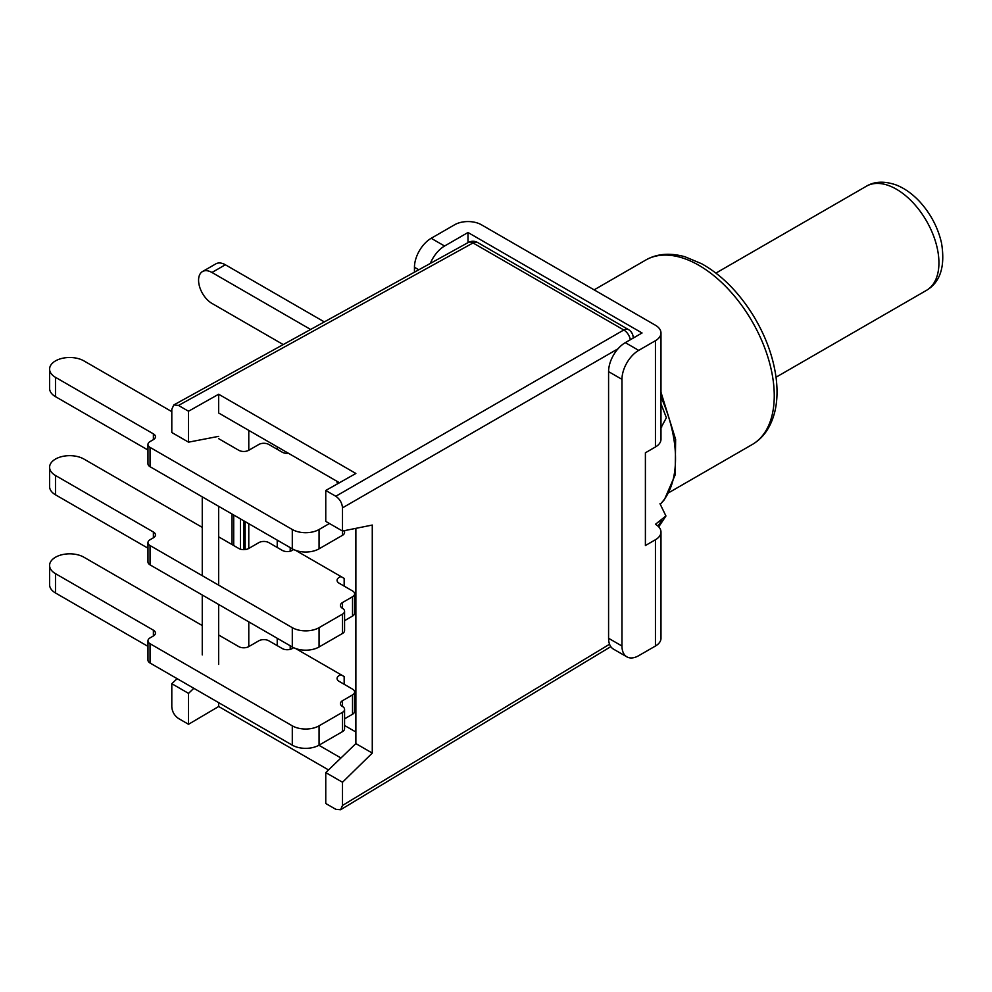 <?xml version="1.0" encoding="UTF-8"?>
<svg xmlns="http://www.w3.org/2000/svg" width="992" height="992" viewBox="0 0 992 992"><rect width="100%" height="100%" fill="white"/><g stroke="black" fill="none" stroke-linecap="round" stroke-linejoin="round"><path stroke-width="1.49" d="M293.483 647.615A7.105 4.104 0 0 1 282.249 648.532L268.857 640.807A7.105 4.104 0 0 0 258.825 640.807L248.781 646.598L248.781 621.872M293.483 549.456A7.105 4.104 180 0 1 282.249 550.374L268.857 542.636A7.105 4.104 0 0 0 258.825 542.636L248.781 548.44L248.781 523.702M288.548 453.344A7.105 4.104 180 0 1 282.249 452.203L268.857 444.478A7.105 4.104 0 0 0 258.825 444.478L248.781 450.269L248.781 430.379M355.88 732.009L344.571 725.487M277.227 645.631L277.227 638.29M295.591 648.508L344.162 676.556L344.162 684.282M277.227 449.302L277.227 446.809M277.227 547.472L277.227 540.132M295.591 550.349L344.162 578.386L344.162 586.123M248.781 450.269A7.105 4.104 180 0 1 238.737 450.269L218.662 438.675M171.802 411.63L83.936 360.902A20.113 11.619 0 0 0 62.012 358.385A20.113 11.619 0 0 0 49.6 369.111A20.113 11.619 0 0 0 55.49 377.332L153.388 433.851A7.105 4.104 180 0 1 155.471 436.74A7.105 4.104 180 0 1 153.388 439.642L150.04 441.576A7.105 4.104 0 0 0 147.969 444.478A7.105 4.104 0 0 0 150.04 447.38L292.293 529.505A18.935 10.937 0 0 0 319.064 529.505L329.443 523.503M49.6 369.111L49.6 388.442A20.113 11.619 0 0 0 55.49 396.651L147.969 450.033M150.04 447.38L150.04 466.699L292.293 548.824L292.293 529.505M319.064 529.505L319.064 548.824L342.5 535.296L342.5 507.854C342.066 502.944 339.834 499.088 335.804 496.26L623.794 329.989L473.023 242.953L178.498 405.443L188.53 411.234L218.662 394.233L218.662 412.994L339.462 482.732M337.64 483.761A7.105 4.104 180 0 1 337.069 482.162A7.105 4.104 180 0 1 337.181 481.418M319.064 548.824A18.935 10.937 180 0 1 292.293 548.824L292.293 550.374M150.04 466.699A7.105 4.104 180 0 1 147.969 463.797L147.969 444.478M344.571 530.621L344.571 532.394A7.105 4.104 180 0 1 342.5 535.296M341.112 674.783A7.105 4.104 0 0 0 337.069 678.491A7.105 4.104 0 0 0 339.152 681.38L352.532 689.118A7.105 4.104 0 0 1 354.615 692.019A7.105 4.104 0 0 1 352.532 694.908L342.5 700.712L342.5 706.502A7.105 4.104 180 0 1 340.417 703.613A7.105 4.104 180 0 1 342.5 700.712M354.615 692.019L354.615 711.338A7.105 4.104 180 0 1 352.532 714.24L344.571 718.828M342.5 712.306A7.105 4.104 0 0 0 344.571 709.404L344.571 728.723A7.105 4.104 180 0 1 342.5 731.625L342.5 712.306L319.064 725.834L319.064 745.153A18.935 10.937 180 0 1 292.293 745.153L150.04 663.028A7.105 4.104 180 0 1 147.969 660.126L147.969 640.807A7.105 4.104 0 0 0 150.04 643.709L150.04 663.028M342.5 731.625L319.064 745.153M292.293 745.153L292.293 725.834L150.04 643.709M147.969 640.807A7.105 4.104 0 0 1 150.04 637.906L153.388 635.971L153.388 630.18L55.49 573.661A20.113 11.619 180 0 1 49.6 565.44A20.113 11.619 180 0 1 62.012 554.714A20.113 11.619 180 0 1 83.936 557.231L202.256 625.543M147.969 646.375L55.49 592.98A20.113 11.619 180 0 1 49.6 584.772L49.6 565.44M218.662 635.004L238.737 646.598A7.105 4.104 180 0 0 248.781 646.598M292.293 725.834A18.935 10.937 0 0 0 319.064 725.834M344.571 709.404A7.105 4.104 0 0 0 342.5 706.502M153.388 630.18A7.105 4.104 180 0 1 155.471 633.082A7.105 4.104 180 0 1 153.388 635.971M188.53 693.371L171.802 683.699L171.802 706.899C172.224 711.797 174.456 715.666 178.498 718.493L188.53 724.284L188.53 693.371L193.8 688.299M188.53 724.284L218.662 706.502L218.662 702.646M218.662 436.356L188.53 442.159L188.53 411.234M218.662 506.317L218.662 585.156M218.662 604.475L218.662 664.38M232.041 514.042L232.041 544.571M318.891 745.252L340.938 757.987M218.662 706.502L328.526 769.928M202.256 496.843L202.256 575.682M202.256 595.014L202.256 654.918M342.5 782.254L325.76 772.594L325.76 803.508L335.804 809.311L340.591 809.745L342.5 805.442L342.5 782.254L372.273 753.077L372.273 525.053L342.5 531.042L325.76 521.383L325.76 490.47L355.88 473.469L218.662 394.233M178.498 405.443L173.811 404.947L171.802 409.312L171.802 432.5L188.53 442.159M177.134 678.664L171.802 683.699M325.76 490.47L335.804 496.26M372.273 753.077L355.88 743.603L325.76 772.594M355.88 743.603L355.88 528.352M283.241 344.571L211.966 303.416A18.935 10.937 -120 0 1 198.574 280.228A18.935 10.937 -120 0 1 202.492 271.56L215.884 263.835A18.935 10.937 60 0 1 225.345 264.765L324.322 321.904M310.632 329.468L211.966 272.49A18.935 10.937 -120 0 0 202.492 271.56M418.798 269.787L414.458 267.282L414.458 272.18M414.458 267.282A23.672 13.665 -60 0 1 431.185 238.291L444.577 246.028L468.001 232.5L642.047 332.977L625.32 342.637L638.699 350.374A23.672 13.665 120 0 0 621.972 379.353L621.972 646.028A23.672 13.665 120 0 0 626.87 656.853A23.672 13.665 120 0 0 638.699 655.687L655.439 646.028A18.935 10.937 0 0 0 660.982 638.29L660.982 532.01A18.935 10.937 180 0 1 655.439 539.747L655.439 646.028M655.439 539.747L645.395 545.538L645.395 452.786L655.439 446.983A18.935 10.937 0 0 0 660.982 439.258L660.982 332.977A18.935 10.937 180 0 0 655.439 325.252L481.393 224.762A18.935 10.937 180 0 0 454.621 224.762L431.185 238.291M444.577 246.028A23.672 13.665 120 0 0 430.33 263.426M468.001 242.643L468.001 232.5M621.972 379.353L608.58 371.628L608.58 638.29L621.972 646.028M608.58 371.628A23.672 13.665 -60 0 1 625.32 342.637M626.87 656.853L613.478 649.128A23.672 13.665 -60 0 1 608.58 638.29M660.982 332.977A18.935 10.937 180 0 1 655.439 340.702L638.699 350.374M660.982 403.769L666.388 417.731L660.982 427.75M660.982 532.01A18.935 10.937 180 0 0 655.439 524.284L665.93 515.964L659.99 503.725M248.781 548.44A7.105 4.104 180 0 1 238.737 548.44L218.662 536.846M202.256 527.372L83.936 459.06A20.113 11.619 0 0 0 62.012 456.543A20.113 11.619 0 0 0 49.6 467.282A20.113 11.619 0 0 0 55.49 475.49L153.388 532.01A7.105 4.104 180 0 1 155.471 534.911A7.105 4.104 180 0 1 153.388 537.813L150.04 539.747A7.105 4.104 0 0 0 147.969 542.636A7.105 4.104 0 0 0 150.04 545.538L292.293 627.663A18.935 10.937 0 0 0 319.064 627.663L342.5 614.135A7.105 4.104 0 0 0 344.571 611.246A7.105 4.104 0 0 0 342.5 608.344A7.105 4.104 180 0 1 340.417 605.442A7.105 4.104 180 0 1 342.5 602.541L352.532 596.75A7.105 4.104 0 0 0 354.615 593.848A7.105 4.104 0 0 0 352.532 590.947L339.152 583.222A7.105 4.104 180 0 1 337.069 580.32A7.105 4.104 180 0 1 341.112 576.625M49.6 467.282L49.6 486.601A20.113 11.619 0 0 0 55.49 494.81L147.969 548.204M150.04 545.538L150.04 564.857L292.293 646.982L292.293 627.663M319.064 627.663L319.064 646.982L342.5 633.466L342.5 614.135M344.571 620.67L352.532 616.069L352.532 596.75M319.064 646.982A18.935 10.937 180 0 1 292.293 646.982L292.293 648.532M150.04 564.857A7.105 4.104 180 0 1 147.969 561.968L147.969 542.636M354.615 593.848L354.615 613.168A7.105 4.104 180 0 1 352.532 616.069M344.571 611.246L344.571 630.565A7.105 4.104 180 0 1 342.5 633.466M55.49 377.332L55.49 396.651M153.388 439.642L153.388 433.851M352.532 714.24L352.532 694.908M55.49 592.98L55.49 573.661M776.029 377.22L926.478 290.358A60.115 34.708 -120 0 0 926.478 220.943A60.115 34.708 -120 0 0 866.363 186.236L715.914 273.098M342.5 805.442L609.559 644.242M618.016 348.787L342.5 507.854M660.436 503.986A113.596 65.584 -120 0 0 670.567 423.683A113.596 65.584 -120 0 0 660.982 396.974M668.98 492.578L752.196 444.54A106.504 61.492 -120 0 0 752.196 321.557A106.504 61.492 -120 0 0 645.693 260.078L594.121 289.85M233.715 545.538L233.715 515.009M243.759 549.642L243.759 520.8M240.411 518.866L240.411 549.159M468.373 242.432A9.461 5.468 61.1 0 1 473.023 242.953A9.461 5.468 120 0 1 477.685 242.532A9.461 9.461 0 0 0 468.373 242.432L173.811 404.947M633.181 338.098L633.181 337.764A9.461 9.461 0 0 0 628.444 329.567A9.461 5.468 120 0 0 623.794 329.989A9.461 5.592 60 0 1 630.329 339.748M225.345 264.765L211.966 272.49M655.439 340.702L655.439 446.983M661.627 427.378A134.9 77.884 -120 0 0 660.982 425.419M658.018 526.144A134.9 77.884 -120 0 0 661.627 520.13M55.49 475.49L55.49 494.81M153.388 537.813L153.388 532.01M342.5 602.541L342.5 608.344M290.21 649.363L290.21 645.792M926.478 290.358C940.354 282.15 945.364 266.352 941.507 242.966C937.948 227.528 930.694 213.776 919.745 201.698C912.318 193.75 904.394 188.145 895.962 184.896C884.294 180.916 874.423 181.362 866.363 186.236M245.148 521.606L245.148 549.556M628.444 329.567L477.685 242.532M610.812 646.648L340.591 809.745M752.196 444.54C763.208 438.166 770.697 427.453 774.653 412.399C777.22 402.107 777.703 390.575 776.104 377.803C773.177 356.066 765.192 334.713 752.159 313.745C737.713 291.177 720.899 274.524 701.691 263.76L684.976 256.754C669.873 252.588 656.778 253.692 645.693 260.078M660.523 504.048L664.404 499.658L675.18 474.87L675.626 439.406L660.982 392.249M665.954 515.976L658.725 526.839M290.21 547.621L290.21 551.205"/></g></svg>
